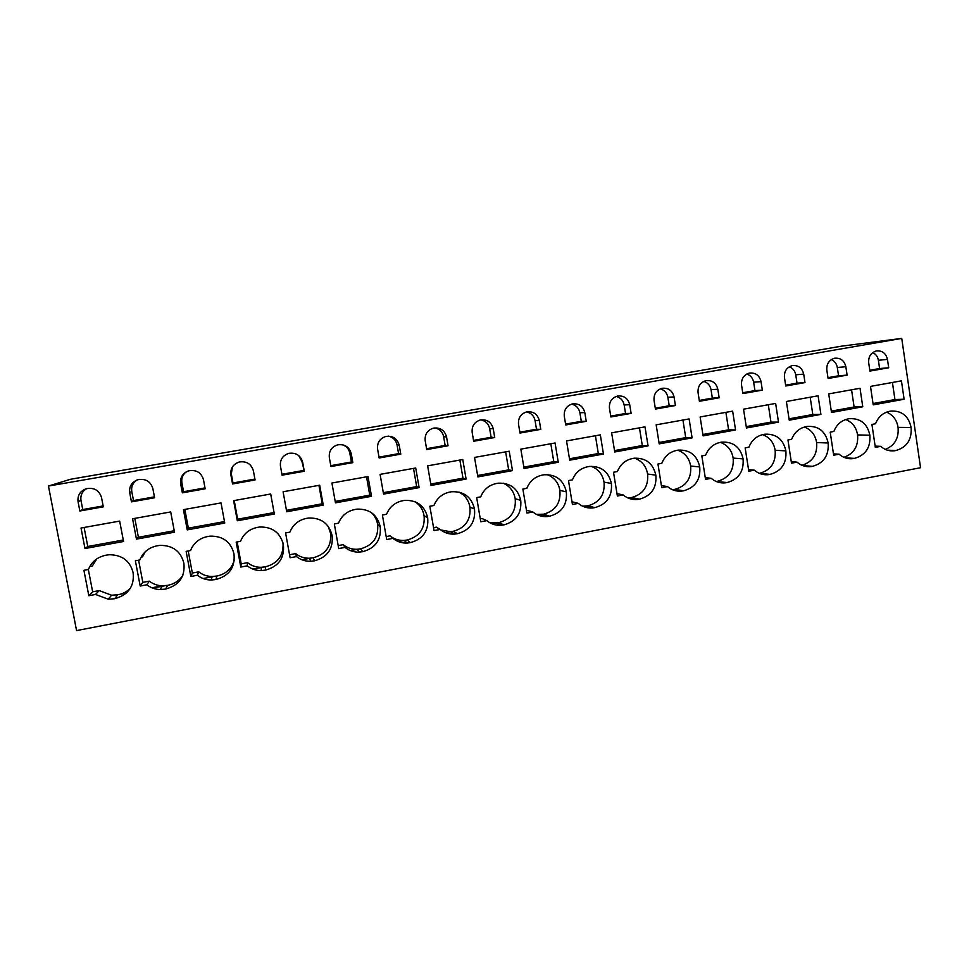 <?xml version="1.0" encoding="UTF-8"?>
<svg xmlns="http://www.w3.org/2000/svg" width="969" height="969" viewBox="0 0 969 969"><rect width="100%" height="100%" fill="white"/><g stroke="black" fill="none" stroke-linecap="round" stroke-linejoin="round"><path stroke-width="1.45" d="M48.45 486.05L76.575 630.589L920.55 467.712L901.739 338.411L841.371 346.187L70.495 479.267L48.45 486.05L901.739 338.411M120.616 594.118L126.43 593.016M152.605 588.062L164.863 585.748M203.09 578.517L214.076 576.434M252.873 569.094L261.23 567.507M302.001 559.791L309.583 558.362M350.463 550.622L357.198 549.35M398.295 541.574L404.121 540.472M445.486 532.647L450.391 531.715M492.058 523.829L496.043 523.078M583.399 506.545L585.361 506.169M628.191 498.066L629.147 497.884M149.311 581.146L146.816 584.791L140.19 586.039L142.831 582.369L149.311 581.146C153.114 584.077 157.463 585.639 162.344 585.821L151.939 587.795M126.963 592.519L122.978 593.27M84.981 548.515L81.021 528.02L119.659 521.092L123.56 541.489L84.981 548.515L87.767 546.48L123.281 540.012M133.128 572.727C130.04 560.833 122.07 554.825 109.218 554.74L106.227 555.152C97.627 556.848 91.692 561.62 88.421 569.457L83.915 570.293L88.833 595.729L95.556 594.457L108.237 599.205L114.596 598.733C128.332 594.966 134.509 586.293 133.128 572.727M103.308 506.848L101.527 497.569C99.165 490.278 94.054 487.322 86.205 488.715C80.1 491.089 77.387 495.413 78.053 501.7L79.846 510.99L103.308 506.848M419.129 487.625L415.713 467.991L380.09 474.374L383.567 494.105L419.129 487.625L416.682 486.608L413.509 468.378M400.778 454.158L399.216 445.231C397.266 438.509 392.82 435.565 385.868 436.438C379.812 438.46 377.05 442.663 377.583 449.035L379.158 457.986L400.778 454.158L398.574 453.649L397.048 444.868C396.006 440.253 393.196 437.346 388.617 436.135M386.704 539.527L392.905 538.364C397.084 541.719 401.869 543.282 407.246 543.04L410.396 542.616C423.078 539.091 428.831 530.806 427.668 517.749C424.713 505.782 417.033 499.992 404.654 500.379L403.056 500.646C395.134 502.208 389.635 506.751 386.558 514.273L382.392 515.036L386.704 539.527M331.919 483.022L368.014 476.542L371.502 496.298L335.468 502.863L331.919 483.022M351.262 453.662C349.264 446.866 344.734 443.923 337.648 444.844C331.555 446.915 328.782 451.142 329.339 457.525L330.95 466.525L352.849 462.649L351.262 453.662L349.821 453.165C348.949 449.095 346.563 446.297 342.663 444.771M345 547.4C349.167 550.719 353.939 552.294 359.305 552.1L362.745 551.664C375.584 548.103 381.411 539.745 380.211 526.603C377.207 514.612 369.468 508.786 356.967 509.137L355.235 509.428C347.205 511.014 341.633 515.593 338.532 523.163L334.317 523.938L338.726 548.587L345 547.4L343.135 544.663C347.217 547.921 351.892 549.447 357.137 549.278L360.504 548.842L362.745 551.664M474.531 457.429L477.862 476.918L512.492 470.607L509.222 451.215L474.531 457.429M494.723 437.528L493.233 428.71C491.38 422.096 487.092 419.189 480.358 419.965C474.398 421.927 471.673 426.069 472.169 432.416L473.671 441.258L494.723 437.528L491.126 437.273L489.648 428.589C488.57 423.804 485.663 420.885 480.915 419.856M480.794 521.782L486.826 520.644C491.004 524.059 495.777 525.61 501.155 525.283L503.844 524.895C516.198 521.443 521.819 513.279 520.728 500.379C517.846 488.473 510.336 482.744 498.211 483.192L496.818 483.422C489.091 484.96 483.725 489.43 480.709 496.843L476.663 497.594L480.794 521.782M427.632 465.847L462.77 459.536L466.113 479.061L431.023 485.457L427.632 465.847M426.723 449.568L448.053 445.788L446.539 436.922C444.638 430.248 440.265 427.329 433.422 428.141C427.414 430.139 424.676 434.318 425.185 440.665L426.723 449.568M474.507 509.004C471.576 497.073 463.994 491.307 451.736 491.731L450.246 491.973C442.421 493.524 436.995 498.03 433.942 505.491L429.836 506.254L434.064 530.6L440.168 529.449C444.359 532.841 449.144 534.391 454.534 534.101L457.429 533.701C469.941 530.213 475.634 521.988 474.507 509.004L469.917 507.138C468.717 500.295 465.059 495.28 458.955 492.07M187.235 529.886L224.76 523.042L221.029 502.911L183.444 509.658L187.235 529.886L188.361 528.166L184.849 509.403M205.174 488.8L203.466 479.655C201.286 472.593 196.441 469.638 188.955 470.777C182.79 472.993 180.016 477.293 180.634 483.664L182.354 492.846L205.174 488.8M190.832 576.482L197.373 575.247C201.382 578.36 205.973 579.959 211.121 580.019L215.881 579.523C229.253 575.828 235.285 567.301 233.977 553.905C230.888 541.889 222.955 535.966 210.164 536.136L207.875 536.487C199.505 538.146 193.715 542.834 190.518 550.562L186.133 551.373L190.832 576.482L192.346 573.042L198.73 571.843L197.373 575.247M136.459 539.127L132.583 518.778L170.701 511.935L174.505 532.199L136.459 539.127L138.41 537.262L174.226 530.746M152.848 488.546C150.583 481.387 145.616 478.432 137.961 479.679C131.808 481.968 129.059 486.281 129.701 492.615L131.457 501.857L154.592 497.763L152.848 488.546M146.816 584.791C150.704 587.783 155.149 589.37 160.139 589.552L165.59 589.055C179.144 585.337 185.236 576.737 183.892 563.255C180.803 551.276 172.833 545.317 159.994 545.377L157.402 545.753C148.911 547.437 143.061 552.16 139.827 559.949L135.369 560.772L140.19 586.039M283.093 491.78L286.727 511.753L323.246 505.091L319.685 485.215L283.093 491.78M304.29 471.249L302.655 462.213C300.608 455.333 295.981 452.39 288.774 453.359C282.645 455.478 279.871 459.73 280.441 466.113L282.088 475.185L304.29 471.249L301.977 461.571L298.634 455.491M290.094 557.756L296.453 556.557C300.596 559.828 305.332 561.402 310.661 561.281L314.44 560.821C327.461 557.223 333.348 548.805 332.113 535.591C329.085 523.563 321.272 517.712 308.663 518.027L306.773 518.33C298.634 519.929 293.001 524.544 289.864 532.175L285.589 532.962L290.094 557.756M237.32 520.753L233.614 500.658L270.69 493.996L274.336 514.006L237.32 520.753L237.659 519.19L274.07 512.565M232.56 483.955L255.065 479.97L253.406 470.873C251.286 463.909 246.562 460.953 239.222 462.007C233.057 464.175 230.283 468.451 230.876 474.834L232.56 483.955L232.972 482.962L254.908 479.074M283.372 544.687C280.32 532.659 272.434 526.773 259.728 527.015L257.657 527.342C249.408 528.977 243.691 533.628 240.53 541.308L236.194 542.107L240.797 567.059L247.252 565.835C251.346 569.045 256.022 570.62 261.279 570.584L265.494 570.111C278.684 566.465 284.644 557.987 283.372 544.687L283.069 543.149M778.507 422.133L775.636 403.419L743.526 409.172L746.445 427.971L778.507 422.133L770.961 422.121L768.296 404.727M762.337 390.132L761.04 381.629C759.405 375.318 755.517 372.471 749.352 373.089C743.744 374.882 741.14 378.867 741.539 385.056L742.86 393.584L762.337 390.132L754.936 390.592L753.652 382.21C752.852 378.104 750.575 375.378 746.833 374.01M748.795 471.225L754.366 470.171C758.4 473.647 763.015 475.149 768.211 474.689L770.076 474.386C781.523 471.152 786.792 463.315 785.871 450.876C783.255 439.272 776.278 433.7 764.941 434.197L763.911 434.378C756.765 435.796 751.762 440.071 748.916 447.193L745.161 447.884L748.795 471.225M700.127 416.961L732.637 411.135L735.568 429.957L703.094 435.868L700.127 416.961M717.823 389.223C716.164 382.864 712.203 380.005 705.953 380.647C700.284 382.464 697.656 386.486 698.068 392.699L699.424 401.275L719.155 397.787L717.823 389.223L711.028 389.695C710.18 385.444 707.77 382.67 703.821 381.374M711.198 478.323C715.255 481.787 719.906 483.301 725.139 482.853L727.101 482.538C738.693 479.267 744.022 471.382 743.078 458.87C740.413 447.206 733.351 441.622 721.881 442.106L720.803 442.288C713.559 443.729 708.509 448.029 705.638 455.2L701.835 455.902L705.541 479.389L711.198 478.323L705.25 477.572M828.713 393.898L831.499 412.479L862.761 406.774L860.024 388.278L828.713 393.898M847.1 375.124L845.852 366.718C844.29 360.492 840.511 357.67 834.515 358.239C829.028 359.996 826.46 363.932 826.836 370.061L828.095 378.491L847.1 375.124L838.56 375.79L837.313 367.505C836.622 363.714 834.612 361.086 831.281 359.608M833.667 455.212L839.118 454.195C843.066 457.659 847.596 459.149 852.72 458.664L854.404 458.385C865.571 455.224 870.731 447.496 869.871 435.202C867.34 423.695 860.533 418.184 849.462 418.669L848.505 418.838C841.528 420.231 836.647 424.434 833.861 431.459L830.203 432.138L833.667 455.212M786.38 401.493L818.09 395.8L820.9 414.405L789.238 420.171L786.38 401.493M785.75 385.989L804.985 382.585L803.713 374.119C802.114 367.857 798.286 365.022 792.206 365.616C786.658 367.384 784.066 371.345 784.454 377.51L785.75 385.989M828.144 442.99C825.564 431.435 818.672 425.9 807.468 426.384L806.474 426.566C799.413 427.959 794.471 432.198 791.661 439.272L787.954 439.962L791.491 463.17L797.002 462.128C801 465.604 805.566 467.094 810.738 466.622L812.506 466.343C823.807 463.134 829.016 455.357 828.144 442.99L816.613 442.554C815.329 434.887 811.259 429.715 804.403 427.014M566.526 440.931L569.711 460.178L603.457 454.037L600.32 434.863L566.526 440.931M586.245 421.321L584.816 412.612C583.047 406.108 578.893 403.213 572.364 403.928C566.526 405.829 563.825 409.923 564.285 416.21L565.726 424.955L586.245 421.321L581.303 421.321L579.898 412.733C578.893 408.094 576.131 405.224 571.625 404.121M572.437 504.498L578.311 503.383C582.454 506.835 587.19 508.362 592.531 507.974L594.869 507.623C606.909 504.255 612.42 496.189 611.391 483.458C608.593 471.637 601.264 465.968 589.394 466.44L588.147 466.658C580.625 468.148 575.392 472.545 572.437 479.861L568.488 480.588L572.437 504.498M520.837 449.132L555.067 442.99L558.265 462.261L524.084 468.499L520.837 449.132M539.321 420.607C537.516 414.054 533.289 411.147 526.664 411.898C520.765 413.824 518.052 417.942 518.524 424.265L520.002 433.046L540.775 429.364L539.321 420.607L535.07 420.619C534.016 415.871 531.169 412.976 526.518 411.922M532.865 511.959C537.032 515.387 541.792 516.925 547.146 516.574L549.653 516.198C561.85 512.795 567.41 504.679 566.344 491.864C563.51 480.006 556.097 474.301 544.106 474.762L542.785 474.992C535.154 476.494 529.861 480.927 526.87 488.291L522.872 489.03L526.918 513.086L532.865 511.959L526.421 510.166M656.158 424.846L659.199 443.875L692.096 437.879L689.104 418.935L656.158 424.846M675.417 405.526L674.049 396.915C672.353 390.519 668.344 387.648 661.997 388.303C656.267 390.144 653.627 394.189 654.051 400.439L655.432 409.063L675.417 405.526L669.216 405.757L667.871 397.278C666.963 392.881 664.431 390.071 660.289 388.848M661.742 487.649L667.471 486.571C671.553 490.035 676.241 491.549 681.51 491.113L683.593 490.798C695.33 487.492 700.708 479.546 699.739 466.961C697.026 455.248 689.88 449.628 678.276 450.113L677.149 450.306C669.821 451.76 664.698 456.096 661.803 463.315L657.951 464.03L661.742 487.649M611.633 432.84L644.991 426.857L648.055 445.897L614.746 451.978L611.633 432.84M629.717 404.715C627.985 398.259 623.903 395.376 617.471 396.067C611.681 397.932 609.016 402.002 609.465 408.276L610.87 416.961L631.122 413.375L629.717 404.715L624.157 404.957C623.2 400.439 620.56 397.593 616.223 396.43M613.51 472.254L617.41 471.54C620.33 464.272 625.514 459.9 632.939 458.434L634.126 458.228C645.851 457.743 653.094 463.388 655.843 475.149C656.849 487.819 651.398 495.813 639.516 499.156L637.311 499.495C632.006 499.907 627.294 498.381 623.176 494.929L617.374 496.019L613.51 472.254M904.113 399.24L873.226 404.872L870.501 386.401L901.436 380.853L904.113 399.24L894.932 399.555L873.033 403.54M869.92 371.079L888.694 367.76L887.471 359.402C885.932 353.225 882.214 350.403 876.303 350.96C870.865 352.692 868.333 356.604 868.684 362.697L869.92 371.079M890.014 411.219C883.134 412.588 878.302 416.767 875.54 423.744L871.93 424.422L875.322 447.363L880.7 446.346C884.612 449.81 889.106 451.3 894.181 450.803L895.792 450.537C906.827 447.399 911.926 439.72 911.102 427.499C908.607 416.052 901.885 410.565 890.935 411.05L890.014 411.219M84.097 527.475L87.767 546.48M88.833 595.729L92.649 591.817L99.213 590.581L111.605 595.22L117.83 594.772C122.797 593.888 127 591.671 130.464 588.135M117.83 594.772L114.596 598.733M99.213 590.581L95.556 594.457M92.649 591.817L88.336 569.481M89.742 566.599L92.249 566.126L96.791 558.895M79.846 510.99L82.74 509.549L103.126 505.939M86.725 488.57C82.208 491.356 80.294 495.292 80.984 500.392L82.74 509.549M416.682 486.608L383.312 492.676M379 457.114L398.574 453.649M386.183 536.56L390.022 535.845L392.905 538.364M390.022 535.845C394.117 539.127 398.804 540.654 404.073 540.423L407.15 540.012C419.565 536.572 425.197 528.456 424.059 515.678C423.041 509.718 420.025 505.055 415.023 501.7M424.059 515.678L427.668 517.749M407.15 540.012L410.396 542.616M371.502 496.298L369.77 495.147L366.536 476.809M369.77 495.147L335.213 501.433M352.849 462.649L351.396 462.007L349.821 453.165M330.792 465.653L351.396 462.007M338.193 545.595L343.135 544.663M360.504 548.842C373.077 545.365 378.77 537.189 377.595 524.338C376.856 519.784 374.833 515.92 371.527 512.71M377.595 524.338L380.211 526.603M512.492 470.607L508.677 469.868L505.636 451.857M508.677 469.868L477.62 475.513M473.526 440.386L491.126 437.273M480.285 518.851L481.981 518.536L486.826 520.644M489.224 522.388L498.647 522.691C510.748 519.323 516.271 511.329 515.193 498.696C513.873 491.344 509.839 486.147 503.093 483.131M515.193 498.696L520.728 500.379M498.647 522.691L503.844 524.895M466.113 479.061L462.976 478.177L459.875 460.057M462.976 478.177L430.781 484.04M448.053 445.788L445.146 445.413L443.645 436.68C442.567 431.895 439.647 428.976 434.887 427.91M426.578 448.695L445.146 445.413M440.834 529.97L450.355 531.69L453.189 531.303C465.447 527.887 471.019 519.832 469.917 507.138M453.189 531.303L457.429 533.701M433.555 527.645L436.292 527.136L440.168 529.449M224.493 521.588L188.361 528.166M182.354 492.846L183.577 491.707L205.004 487.916M185.915 472.073C182.596 474.895 181.264 478.42 181.881 482.671L183.577 491.707M192.346 573.042L188.204 550.986M191.801 547.739L192.492 546.577M198.73 571.843C202.666 574.896 207.148 576.446 212.187 576.507L216.838 576.034C225.838 574.108 231.664 568.851 234.304 560.252M216.838 576.034L215.881 579.523M134.812 518.379L138.41 537.262M137.041 479.982C132.862 482.78 131.106 486.608 131.772 491.477L133.504 500.561L154.41 496.867M131.457 501.857L133.504 500.561M160.139 589.552L162.344 585.821L167.661 585.337L165.59 589.055M142.831 582.369L138.603 560.167M141.123 557.102L142.479 556.848L145.18 551.821M167.661 585.337C174.275 584.089 179.374 580.697 182.923 575.15M323.246 505.091L322.253 503.795L318.946 485.348M322.253 503.795L286.461 510.312M281.918 474.301L303.576 470.462M289.549 554.752L295.63 553.602L296.453 556.557M295.63 553.602C299.687 556.812 304.327 558.35 309.535 558.241L313.241 557.781C325.972 554.268 331.737 546.044 330.526 533.095L328.14 526.215M330.526 533.095L332.113 535.591M313.241 557.781L314.44 560.821M234.219 500.549L237.659 519.19M232.415 466.925L231.325 473.986L232.972 482.962M240.797 567.059L241.196 563.849L247.507 562.662C251.516 565.799 256.082 567.349 261.23 567.313L265.349 566.841C277.861 563.498 283.735 555.503 283.009 542.87M265.349 566.841L265.494 570.111M247.507 562.662L247.252 565.835M241.196 563.849L237.151 541.925M770.961 422.121L746.227 426.626M742.726 392.748L754.936 390.592M748.54 469.602L754.366 470.171M759.369 473.356L759.635 473.308C770.876 470.135 776.036 462.467 775.139 450.27C773.819 442.518 769.64 437.31 762.639 434.633M775.139 450.27L785.871 450.876M759.635 473.308L770.076 474.386M735.568 429.957L728.615 429.824L725.89 412.346M728.615 429.824L702.888 434.512M719.155 397.787L712.348 398.126L711.028 389.695M699.291 400.439L712.348 398.126M716.224 481.508L727.101 482.538M717.496 481.278C728.858 478.08 734.078 470.353 733.158 458.095C731.801 450.282 727.549 445.037 720.427 442.361M733.158 458.095L743.078 458.87M862.761 406.774L854.113 406.98L851.557 389.792M854.113 406.98L831.293 411.135M827.974 377.668L838.56 375.79M833.461 453.867L839.118 454.195M843.914 457.32C853.955 453.637 858.51 446.176 857.577 434.924C856.342 427.377 852.381 422.254 845.719 419.529M857.577 434.924L869.871 435.202M845.162 457.816L854.404 458.385M820.9 414.405L812.797 414.502L810.181 397.217M812.797 414.502L789.032 418.826M804.985 382.585L797.002 383.143L795.743 374.809C794.992 370.873 792.848 368.184 789.311 366.754M785.617 385.165L797.002 383.143M801.932 465.302C812.628 461.91 817.521 454.328 816.613 442.554M802.465 465.52L812.506 466.343M791.273 461.692L797.002 462.128M603.457 454.037L598.321 453.54L595.414 435.747M598.321 453.54L569.481 458.797M565.593 424.095L581.303 421.321M571.989 501.76L578.311 503.383M582.599 506.181L587.844 505.818C599.641 502.511 605.044 494.626 604.026 482.15C602.621 474.338 598.297 469.044 591.054 466.283M604.026 482.15L611.391 483.458M587.844 505.818L594.869 507.623M558.265 462.261L553.784 461.656L550.816 443.754M553.784 461.656L523.854 467.106M540.775 429.364L536.499 429.243L535.07 420.619M519.856 432.186L536.499 429.243M536.426 514.369L543.536 514.2L549.653 516.198M543.536 514.2C555.479 510.869 560.93 502.923 559.888 490.375C558.507 482.707 554.268 477.451 547.182 474.58M559.888 490.375L566.344 491.864M692.096 437.879L685.725 437.637L682.939 420.049M685.725 437.637L658.981 442.506M655.298 408.228L669.216 405.757M661.415 485.602L667.471 486.571M672.425 489.708L674.812 489.357C686.331 486.123 691.6 478.347 690.655 466.016C689.262 458.155 684.962 452.886 677.731 450.197M690.655 466.016L699.739 466.961M674.812 489.357L683.593 490.798M648.055 445.897L642.302 445.534L639.455 427.85M642.302 445.534L614.516 450.597M631.122 413.375L625.538 413.484L624.157 404.957M610.736 416.113L625.538 413.484M627.9 497.945L631.606 497.533C643.259 494.275 648.588 486.438 647.607 474.035C646.202 466.162 641.866 460.869 634.586 458.167M647.607 474.035L655.843 475.149M631.606 497.533L639.516 499.156M616.999 493.669L623.176 494.929M894.932 399.555L892.425 382.464M888.694 367.76L879.598 368.535L878.386 360.286C877.744 356.665 875.867 354.085 872.742 352.559M869.799 370.267L879.598 368.535M885.315 449.41C894.75 445.498 898.99 438.158 898.057 427.377C896.858 419.989 893.03 414.902 886.574 412.14M898.057 427.377L911.102 427.499M887.229 450.149L895.792 450.537M875.14 446.115L880.7 446.346M78.053 501.7L80.984 500.392M397.048 444.868L399.216 445.231M489.648 428.589L493.233 428.71M443.645 436.68L446.539 436.922M180.634 483.664L181.881 482.671M131.772 491.477L129.701 492.615M301.977 461.571L302.655 462.213M230.876 474.834L231.325 473.986M753.652 382.21L761.04 381.629M837.313 367.505L845.852 366.718M795.743 374.809L803.713 374.119M579.898 412.733L584.816 412.612M667.871 397.278L674.049 396.915M878.386 360.286L887.471 359.402M111.605 595.22L108.237 599.205M404.073 540.423L407.246 543.04M357.137 549.278L359.305 552.1M496.019 523.066L501.155 525.283M450.355 531.69L454.534 534.101M212.187 576.507L211.121 580.019M309.535 558.241L310.661 561.281M261.23 567.313L261.279 570.584M760.835 473.914L768.211 474.689M716.842 481.75L725.139 482.853M846.773 458.289L852.72 458.664M804.137 466.077L810.738 466.622M585.555 506.157L592.531 507.974M541.077 514.563L547.146 516.574M672.777 489.672L681.51 491.113M629.45 497.86L637.311 499.495M888.791 450.549L894.181 450.803"/></g></svg>
